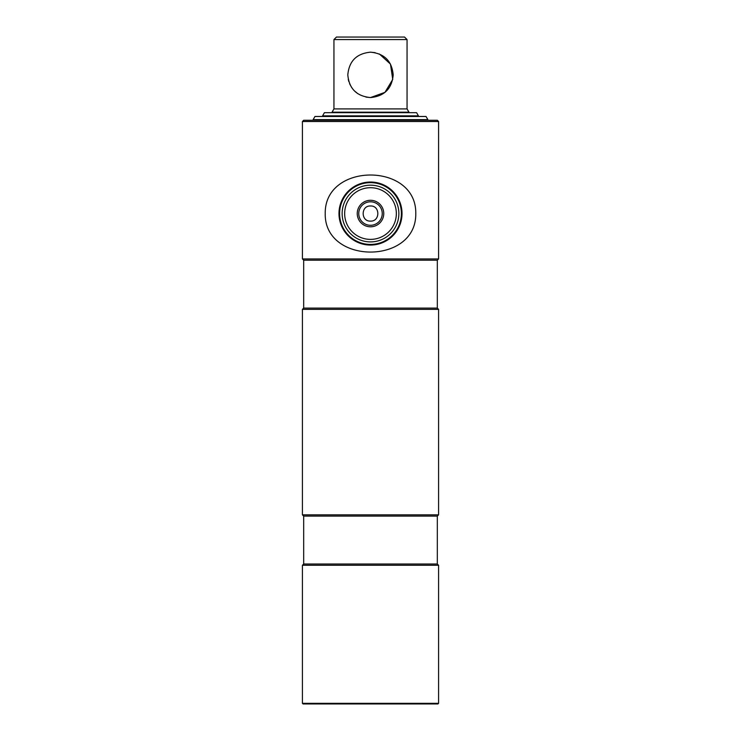 <?xml version="1.0" encoding="UTF-8"?>
<svg xmlns="http://www.w3.org/2000/svg" width="741" height="741" viewBox="0 0 741 741"><rect width="100%" height="100%" fill="white"/><g stroke="black" fill="none" stroke-linecap="round" stroke-linejoin="round"><path stroke-width="1.11" d="M438.579 703.32L437.95 703.95L303.05 703.95L302.421 703.32L438.579 703.32L438.579 565.272L302.421 565.272L302.421 703.32M303.68 564.012L303.68 516.107L437.32 516.107L437.32 564.012L303.68 564.012L302.421 565.272M437.32 308.099L303.68 308.099L303.68 260.193L437.32 260.193L437.32 308.099L438.579 309.358L438.579 514.847L302.421 514.847L303.68 516.107M438.579 309.358L302.421 309.358L302.421 514.847M438.579 121.515L302.421 121.515L303.68 120.255L437.32 120.255L438.579 121.515L438.579 258.933L302.421 258.933L303.68 260.193M370.5 205.979C360.747 205.516 360.737 221.578 370.5 221.105C380.244 221.578 380.272 205.526 370.5 205.979M370.5 226.802A13.255 13.255 0 0 1 357.245 213.547A13.255 13.255 0 0 1 370.5 200.292A13.255 13.255 0 0 1 383.755 213.547A13.255 13.255 0 0 1 370.5 226.802M370.5 201.802A11.745 11.745 0 0 0 358.755 213.547A11.745 11.745 0 0 0 370.5 225.292A11.745 11.745 0 0 0 382.245 213.547A11.745 11.745 0 0 0 370.5 201.802M370.5 239.389A25.842 25.842 0 0 0 396.342 213.547A25.842 25.842 0 0 0 370.5 187.705A25.842 25.842 0 0 0 344.658 213.547A25.842 25.842 0 0 0 370.5 239.389M370.5 241.909A28.362 28.362 0 0 0 398.862 213.547A28.362 28.362 0 0 0 370.5 185.176A28.362 28.362 0 0 0 342.138 213.547A28.362 28.362 0 0 0 370.5 241.909M370.5 182.656A30.89 30.89 0 0 0 339.61 213.547A30.89 30.89 0 0 0 370.5 244.428A30.89 30.89 0 0 0 401.39 213.547A30.89 30.89 0 0 0 370.5 182.656M370.5 245.058A31.52 31.52 0 0 0 402.02 213.547A31.52 31.52 0 0 0 370.5 182.027A31.52 31.52 0 0 0 338.98 213.547A31.52 31.52 0 0 0 370.5 245.058M325.225 213.547C324.419 162.14 416.655 162.205 415.775 213.547C416.599 265.037 324.197 264.769 325.225 213.547M370.5 119.625L313.137 119.625L314.962 116.476L426.038 116.476L427.863 119.625L370.5 119.625M322.594 115.846L324.41 112.688L416.59 112.688L418.406 115.846L322.594 115.846L322.594 116.476M348.261 79.37L348.826 81.593M349.604 83.724L351.688 87.558M354.43 90.893L357.764 93.653M365.971 97.108L370.5 97.562C356.653 96.228 349.085 88.67 347.807 74.878C349.076 61.077 356.634 53.509 370.5 52.176C384.357 53.509 391.915 61.077 393.193 74.86C391.915 88.67 384.347 96.237 370.5 97.562L384.968 92.347L392.73 79.444L390.47 64.087L379.373 53.982M333.941 39.569L336.46 37.05L404.54 37.05L407.059 39.569L333.941 39.569L333.941 108.908L332.051 112.187L408.949 112.187L408.949 112.688M407.059 39.569L407.059 108.908L333.941 108.908M375.113 52.648L370.5 52.176M303.68 308.099L302.421 309.358M302.421 121.515L302.421 258.933M437.32 260.193L438.579 258.933M437.32 516.107L438.579 514.847M437.32 564.012L438.579 565.272M427.863 119.625L427.863 120.255M418.406 115.846L418.406 116.476M407.059 108.908L408.949 112.187"/></g></svg>
